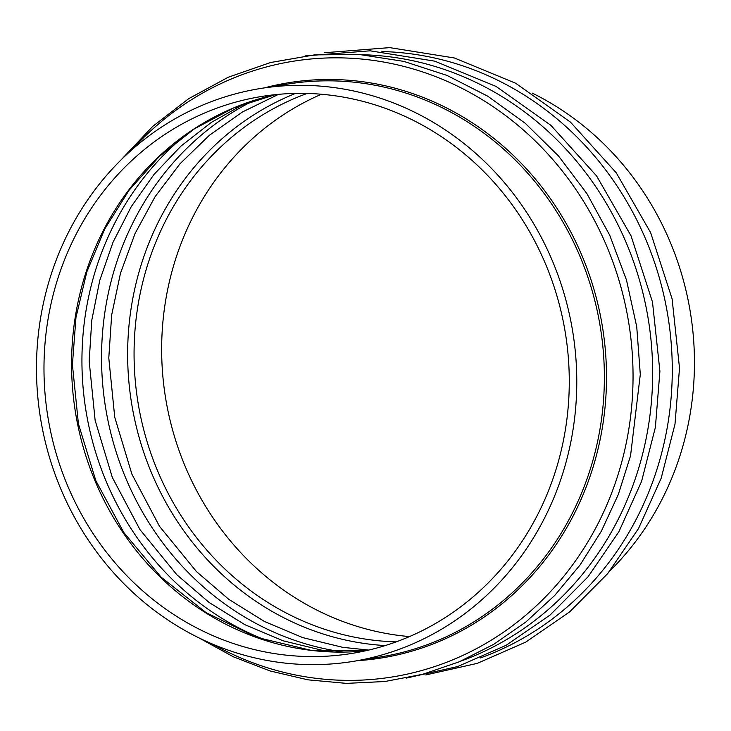 <?xml version="1.0" encoding="UTF-8"?>
<svg xmlns="http://www.w3.org/2000/svg" width="731" height="731" viewBox="0 0 731 731"><rect width="100%" height="100%" fill="white"/><g stroke="black" fill="none" stroke-linecap="round" stroke-linejoin="round"><path stroke-width="1.1" d="M409.497 636.582A282.111 262.118 80.8 0 1 165.571 397.883A282.111 262.118 80.8 0 1 321.43 94.253M532.095 93.029A290.17 269.602 80.8 0 1 694.45 361.525A290.17 269.602 80.8 0 1 609.727 571.085M569.275 380.476A282.111 262.118 80.8 0 1 351.849 653.432A282.111 262.118 80.8 0 1 47.899 416.99A282.111 262.118 80.8 0 1 261.406 96.51A282.111 262.118 80.8 0 1 569.275 380.476M576.777 380.632A290.17 269.602 80.8 0 1 353.146 661.391A290.17 269.602 80.8 0 1 40.507 418.196A290.17 269.602 80.8 0 1 260.117 88.561A290.17 269.602 80.8 0 1 576.777 380.632M365.582 650.8A282.111 262.118 80.8 0 1 71.574 364.988A282.111 262.118 80.8 0 1 275.267 94.674M270.187 641.772A290.655 270.059 80.8 0 1 81.936 361.854A290.655 270.059 80.8 0 1 187.629 133.417M343.57 652.07A290.655 270.059 80.8 0 1 101.545 358.665A290.655 270.059 80.8 0 1 253.986 100.43M385.219 645.574A285.647 265.408 80.8 0 1 127.642 355.284A285.647 265.408 80.8 0 1 295.552 93.413M307.139 93.449A282.111 262.118 -99.2 0 0 134.065 354.846A282.111 262.118 -99.2 0 0 396.202 641.873M260.117 88.561L287.703 84.074A290.17 269.602 80.8 0 1 604.373 376.154A290.17 269.602 80.8 0 1 380.732 656.913L353.146 661.391M132.603 149.133A311.826 289.732 80.8 0 1 450.122 82.667A311.826 289.732 80.8 0 1 633.046 375.195A311.826 289.732 80.8 0 1 213.013 644.276M357.742 660.641A291.349 270.698 -99.2 0 0 606.511 376.008A291.349 270.698 -99.2 0 0 264.713 87.811M362.293 54.734A311.826 289.732 80.8 0 1 652.655 372.006A311.826 289.732 80.8 0 1 460.768 661.144M381.911 51.545A311.826 289.732 80.8 0 1 672.273 368.826A311.826 289.732 80.8 0 1 480.377 657.964M275.295 94.664L233.436 108.042L194.4 128.839L159.303 156.461L129.131 190.161L104.743 228.986L86.843 271.841L75.96 317.519L72.406 364.714L78.436 423.87L95.825 480.651L123.813 532.515L161.131 577.17L206.078 612.615L256.654 637.331L310.62 650.234L365.61 650.791M244.848 103.555L211.451 122.324L180.977 146.09L154.058 174.389L131.251 206.645L113.04 242.199L99.781 280.329L91.777 320.251L89.182 361.132L95.131 420.398L112.291 477.361L139.932 529.564L176.838 574.749L209.139 602.481L244.858 624.676L283.162 640.813L323.139 650.526L333.912 651.997M278.493 94.354L242.454 111.98L209.386 135.281L180.036 163.735L155.073 196.721L135.071 233.5L120.487 273.239L111.66 315.034L108.791 357.952L114.74 417.218L131.909 474.181L159.55 526.384L196.456 571.569L228.748 599.301L264.476 621.496L302.771 637.624L342.748 647.337L368.735 650.078M121.2 159.751L152.651 126.454L188.589 98.74L228.191 77.258L270.525 62.528L314.604 54.88L359.414 54.505L403.887 61.404L447.006 75.421L487.769 96.2L525.233 123.274L558.53 155.995L586.92 193.633L609.745 235.281L626.476 280L636.738 326.757L640.301 374.473L630.551 455.733L618.316 494.476L601.403 531.081L580.103 564.917L554.783 595.39L525.872 621.99L493.854 644.249L459.287 661.774L422.756 674.274L384.908 681.511L346.384 683.375L307.861 679.821L269.995 670.93L233.445 656.84L198.841 637.816M305.138 55.903L370.087 50.814L434.781 61.166L496.047 86.422L550.882 125.33L596.615 175.961L631.036 235.83L652.481 302.013L659.91 371.293L655.387 427.315L641.58 481.363L618.901 531.72L588.08 576.759L550.096 615.027L506.144 645.29L457.652 666.553L406.18 678.121M324.747 52.714L389.696 47.625L454.399 57.977L515.657 83.243L570.491 122.141L616.224 172.772L650.645 232.641L672.091 298.824L679.519 368.104L674.996 424.126L661.189 478.184L638.519 528.54L607.699 573.57L569.705 611.847L525.763 642.101L477.27 663.364L425.798 674.941"/></g></svg>
